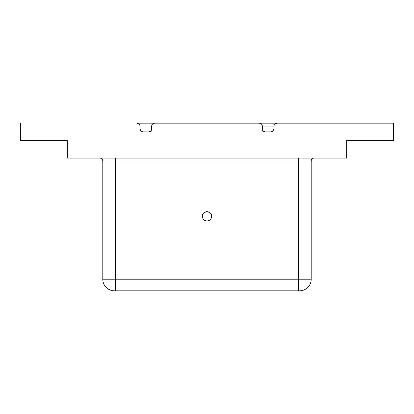 <?xml version="1.0" encoding="UTF-8"?>
<svg xmlns="http://www.w3.org/2000/svg" width="414" height="414" viewBox="0 0 414 414"><rect width="100%" height="100%" fill="white"/><g stroke="black" fill="none" stroke-linecap="round" stroke-linejoin="round"><path stroke-width="0.62" d="M211.212 214.328L211.657 216.315A4.657 4.657 0 0 1 207 220.972A4.657 4.657 0 0 1 202.342 216.315A4.657 4.657 0 0 1 207 211.657A4.657 4.657 0 0 0 203.709 213.019L203.704 213.024A4.657 4.657 0 0 0 207 220.972A4.657 4.657 0 0 1 202.342 216.32L203.196 213.624L204.262 212.548L207 211.657L205.194 212.02L203.704 213.024L202.705 214.514L202.342 216.315A4.657 4.657 0 0 0 207 220.972A4.657 4.657 0 0 1 202.342 216.32L203.196 213.624L204.262 212.548L207 211.657A4.657 4.657 0 0 0 203.709 213.019L203.704 213.024A4.657 4.657 0 0 0 207 220.972A4.657 4.657 0 0 1 202.342 216.32L203.196 213.624L204.262 212.548L207 211.657L205.194 212.02L203.704 213.024L202.705 214.514L202.342 216.315A4.657 4.657 0 0 0 207 220.972A4.657 4.657 0 0 1 202.342 216.32L203.196 213.624L204.262 212.548L207 211.657A4.657 4.657 0 0 0 203.709 213.019L203.704 213.024A4.657 4.657 0 0 0 207 220.972A4.657 4.657 0 0 1 202.342 216.32L203.196 213.624L204.262 212.548L207 211.657L205.194 212.02L203.704 213.024L202.705 214.514L202.342 216.315A4.657 4.657 0 0 0 207 220.972A4.657 4.657 0 0 1 202.342 216.32L203.196 213.624L204.262 212.548L207 211.657A4.657 4.657 0 0 0 203.709 213.019L203.704 213.024A4.657 4.657 0 0 0 207 220.972A4.657 4.657 0 0 1 202.342 216.32L203.196 213.624L204.262 212.548L207 211.657L205.194 212.02L203.704 213.024L202.705 214.514L202.342 216.315A4.657 4.657 0 0 0 207 220.972L208.78 220.615L210.291 219.606L211.3 218.095L211.657 216.315L211.363 214.685L210.296 213.024L208.775 212.009L207 211.657A4.657 4.657 0 0 0 203.709 213.019L203.704 213.024A4.657 4.657 0 0 0 202.342 216.31L202.7 218.095L203.709 219.606L205.22 220.615L207 220.972A4.657 4.657 0 0 0 211.3 218.1A4.657 4.657 0 0 1 207 220.972A4.657 4.657 0 0 0 211.657 216.32A4.657 4.657 0 0 1 207 220.972A4.657 4.657 0 0 0 211.657 216.32L211.3 214.535L211.657 216.315A4.657 4.657 0 0 1 207 220.972A4.657 4.657 0 0 0 211.657 216.32L210.804 213.624L209.738 212.548L208.263 211.833L205.194 212.02L203.704 213.024L202.705 214.514L202.342 216.315L202.7 214.535A4.657 4.657 0 0 0 202.342 216.31A4.657 4.657 0 0 1 202.694 214.535L203.704 213.024A4.657 4.657 0 0 0 202.7 214.53L202.342 216.315L202.793 214.312M209.22 212.222L206.995 211.657A4.657 4.657 0 0 0 203.709 213.019L202.705 214.514L203.704 213.024A4.657 4.657 0 0 0 202.7 214.53L202.705 214.514M210.322 213.05L210.296 213.029A4.657 4.657 0 0 0 207.005 211.657L208.78 212.015L207 211.657L205.199 212.02L207 211.657L208.801 212.02L207 211.657L208.801 212.02L207 211.657L208.801 212.02L207 211.657L208.801 212.02L207 211.657L208.801 212.02L207 211.657L208.801 212.02L207 211.657L208.801 212.02L207 211.657L205.199 212.02L203.704 213.024L202.7 214.535L203.704 213.024L205.22 212.015A4.657 4.657 0 0 0 205.215 212.015L203.709 213.024A4.657 4.657 0 0 1 206.995 211.657L205.194 212.02L203.704 213.024L205.209 212.015L207 211.657L205.209 212.015M298.696 161.01L298.696 158.096L298.696 161.01M314.123 158.096A2.908 2.908 0 0 0 311.214 161.005A2.908 2.908 0 0 1 314.123 158.096M102.786 279.191L115.304 279.191L115.304 161.005L311.209 161.005L298.696 161.005L298.696 279.191L311.209 279.191A11.644 11.644 0 0 1 299.565 290.835L115.304 290.835L115.304 279.191L102.791 279.191A11.644 11.644 0 0 0 114.435 290.835A11.644 11.644 0 0 1 102.791 279.191L102.791 161.005L102.791 279.191M20.7 140.631L20.7 123.165L20.7 140.631L67.275 140.631L67.275 158.096L346.725 158.096L67.275 158.096L67.275 140.631L20.7 140.631M276.862 123.165L274.803 124.019L274.171 124.961L273.949 128.987A2.908 2.908 0 0 1 271.041 131.9L265.219 131.9L263.159 131.047L262.305 128.987L262.088 124.961L261.457 124.019L259.397 123.165L154.603 123.165L259.397 123.165A2.908 2.908 0 0 1 262.31 126.073L273.954 126.073A2.908 2.908 0 0 1 276.862 123.165L393.3 123.165L393.3 140.631L393.3 123.165L137.137 123.165A2.908 2.908 0 0 1 140.051 126.073M151.695 126.073A2.908 2.908 0 0 1 154.603 123.165L152.543 124.019L151.912 124.961L151.69 128.987A2.908 2.908 0 0 1 148.781 131.9L142.959 131.9L140.9 131.047L140.046 128.987L139.828 124.961L139.197 124.019L137.137 123.165L138.478 123.165M142.959 131.895A2.908 2.908 0 0 1 140.051 128.987M262.367 131.9L265.219 131.9A2.908 2.908 0 0 1 262.31 128.987L273.954 128.987M151.69 126.073L151.472 130.1L150.841 131.047L148.781 131.9L151.633 131.9M102.791 161.005L298.696 161.005L298.696 290.835L299.565 290.835A11.644 11.644 0 0 0 311.209 279.191L115.304 279.191L115.304 290.835L298.696 290.835L298.696 279.191L115.304 279.191L115.304 161.005L102.791 161.005C102.605 159.25 101.637 158.277 99.877 158.096M115.304 158.096L115.304 161.01L115.304 158.096M210.296 213.024L211.295 214.514L211.657 216.315A4.657 4.657 0 0 0 211.306 214.535A4.657 4.657 0 0 1 211.306 218.095A4.657 4.657 0 0 0 210.296 213.029L211.295 214.514L211.657 216.315A4.657 4.657 0 0 0 210.296 213.029L210.296 213.024A4.657 4.657 0 0 1 211.657 216.31A4.657 4.657 0 0 0 210.296 213.029L208.806 212.02L210.296 213.024A4.657 4.657 0 0 1 211.3 214.53A4.657 4.657 0 0 0 207.005 211.657L208.806 212.02L210.296 213.024A4.657 4.657 0 0 0 207.005 211.657A4.657 4.657 0 0 1 210.291 213.019L210.296 213.024A4.657 4.657 0 0 1 211.3 214.53A4.657 4.657 0 0 0 210.296 213.029L211.295 214.514L211.657 216.315L210.804 213.624L209.738 212.548L207 211.657L208.806 212.02L210.296 213.024A4.657 4.657 0 0 0 207.005 211.657A4.657 4.657 0 0 1 210.291 213.019L211.295 214.514L211.657 216.315L210.804 213.624L209.738 212.548L207 211.657L208.806 212.02L210.296 213.024A4.657 4.657 0 0 0 207.005 211.657A4.657 4.657 0 0 1 210.291 213.019L211.295 214.514L211.657 216.315L210.804 213.624L209.738 212.548L207 211.657L208.806 212.02L210.296 213.024A4.657 4.657 0 0 0 207.005 211.657A4.657 4.657 0 0 1 210.291 213.019A4.657 4.657 0 0 0 207.005 211.657L208.806 212.02L210.296 213.024A4.657 4.657 0 0 0 207.005 211.657L208.791 212.015A4.657 4.657 0 0 0 208.775 212.009L210.291 213.024L211.3 214.524A4.657 4.657 0 0 1 211.657 216.31A4.657 4.657 0 0 0 211.306 214.535L210.291 213.024L211.3 214.535A4.657 4.657 0 0 1 211.657 216.31L210.804 213.624L209.738 212.548L207 211.657A4.657 4.657 0 0 1 210.291 213.019L210.296 213.024A4.657 4.657 0 0 1 211.3 214.53A4.657 4.657 0 0 0 210.296 213.024L211.3 214.535A4.657 4.657 0 0 1 211.657 216.31A4.657 4.657 0 0 0 210.296 213.029L210.296 213.024A4.657 4.657 0 0 1 211.306 218.095A4.657 4.657 0 0 0 211.657 216.32L210.804 213.624L209.738 212.548L207 211.657A4.657 4.657 0 0 1 210.291 213.019L211.295 214.514L211.657 216.315A4.657 4.657 0 0 0 210.296 213.024L210.296 213.024A4.657 4.657 0 0 1 207 220.972A4.657 4.657 0 0 0 211.657 216.32L210.804 213.624L209.738 212.548L207 211.657L209.199 212.206M204.77 212.227L205.194 212.02M207 211.657A4.657 4.657 0 0 1 211.657 216.315A4.657 4.657 0 0 1 207 220.972A4.657 4.657 0 0 0 211.3 218.1A4.657 4.657 0 0 1 207 220.972A4.657 4.657 0 0 0 211.3 218.1A4.657 4.657 0 0 1 207 220.972A4.657 4.657 0 0 0 211.657 216.32A4.657 4.657 0 0 1 211.306 218.095A4.657 4.657 0 0 0 211.657 216.32L211.295 214.514M346.725 158.096L346.725 140.631L393.3 140.631L346.725 140.631L346.725 158.096M273.949 126.073L273.949 128.987L273.1 131.047L271.041 131.9L265.219 131.9M262.305 128.987L262.305 126.073M259.397 123.165L154.603 123.165M148.781 131.9L142.959 131.9M140.046 128.987L140.046 126.073M311.214 161.01L311.214 279.191"/></g></svg>
